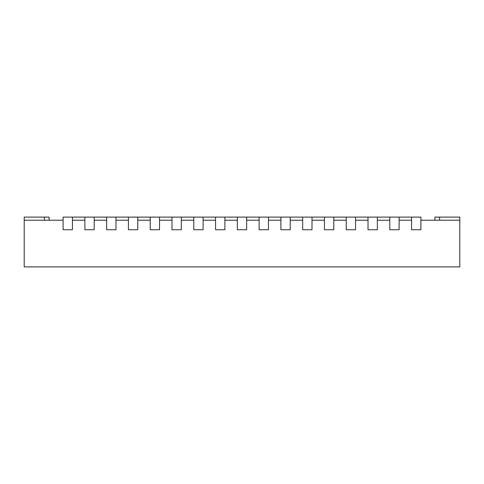 <?xml version="1.0" encoding="UTF-8"?>
<svg xmlns="http://www.w3.org/2000/svg" width="484" height="484" viewBox="0 0 484 484"><rect width="100%" height="100%" fill="white"/><g stroke="black" fill="none" stroke-linecap="round" stroke-linejoin="round"><path stroke-width="0.73" d="M411.575 217.11L411.575 229.743L420.905 229.743L411.575 229.743L411.575 220.22L399.125 220.22L399.125 229.743L389.795 229.743L399.125 229.743L399.125 217.11L420.905 217.11L420.905 229.743L420.905 220.22L459.8 220.22L459.8 266.89L24.2 266.89L24.2 220.22L63.095 220.22L63.095 229.743L72.425 229.743L63.095 229.743L63.095 217.11L84.875 217.11L84.875 229.743L84.875 220.22L72.425 220.22L72.425 229.743L72.425 217.11M137.765 217.11L150.215 217.11L150.215 229.743L159.545 229.743L159.545 220.22L171.995 220.22L171.995 229.743L181.325 229.743L181.325 220.22L193.775 220.22L193.775 229.743L203.105 229.743L203.105 220.22L215.555 220.22L215.555 229.743L224.885 229.743L224.885 220.22L237.335 220.22L237.335 229.743L246.665 229.743L246.665 220.22L259.115 220.22L259.115 229.743L268.445 229.743L268.445 220.22L280.895 220.22L280.895 229.743L290.225 229.743L290.225 220.22L302.675 220.22L302.675 229.743L312.005 229.743L312.005 220.22L324.455 220.22L324.455 229.743L333.785 229.743L333.785 220.22L346.235 220.22L346.235 229.743L355.565 229.743L355.565 220.22L368.015 220.22L368.015 229.743L377.345 229.743L377.345 220.22L389.795 220.22L389.795 229.743L389.795 217.11L377.345 217.11L377.345 229.743L368.015 229.743L368.015 217.11L355.565 217.11L355.565 229.743L346.235 229.743L346.235 217.11L333.785 217.11L333.785 229.743L324.455 229.743L324.455 217.11L312.005 217.11L312.005 229.743L302.675 229.743L302.675 217.11L290.225 217.11L290.225 229.743L280.895 229.743L280.895 217.11L268.445 217.11L268.445 229.743L259.115 229.743L259.115 217.11L246.665 217.11L246.665 229.743L237.335 229.743L237.335 217.11L224.885 217.11L224.885 229.743L215.555 229.743L215.555 217.11L203.105 217.11L203.105 229.743L193.775 229.743L193.775 217.11L181.325 217.11L181.325 229.743L171.995 229.743L171.995 217.11L159.545 217.11L159.545 229.743L150.215 229.743L150.215 220.22L137.765 220.22L137.765 229.743L128.435 229.743L128.435 217.11L137.765 217.11L137.765 229.743L128.435 229.743L128.435 220.22L115.985 220.22L115.985 229.743L106.655 229.743L106.655 217.11L115.985 217.11L115.985 229.743L106.655 229.743L106.655 220.22L94.205 220.22L94.205 229.743L84.875 229.743L94.205 229.743L94.205 217.11L84.875 217.11M94.205 217.11L106.655 217.11M115.985 217.11L128.435 217.11M159.545 217.11L150.215 217.11M181.325 217.11L171.995 217.11M203.105 217.11L193.775 217.11M224.885 217.11L215.555 217.11M246.665 217.11L237.335 217.11M268.445 217.11L259.115 217.11M290.225 217.11L280.895 217.11M312.005 217.11L302.675 217.11M333.785 217.11L324.455 217.11M355.565 217.11L346.235 217.11M377.345 217.11L368.015 217.11M399.125 217.11L389.795 217.11M49.09 220.22L49.09 217.11L24.2 217.11L24.2 220.22M459.8 220.22L459.8 217.11L434.91 217.11L434.91 220.22M44.425 220.22L44.425 217.11M439.575 220.22L439.575 217.11"/></g></svg>
